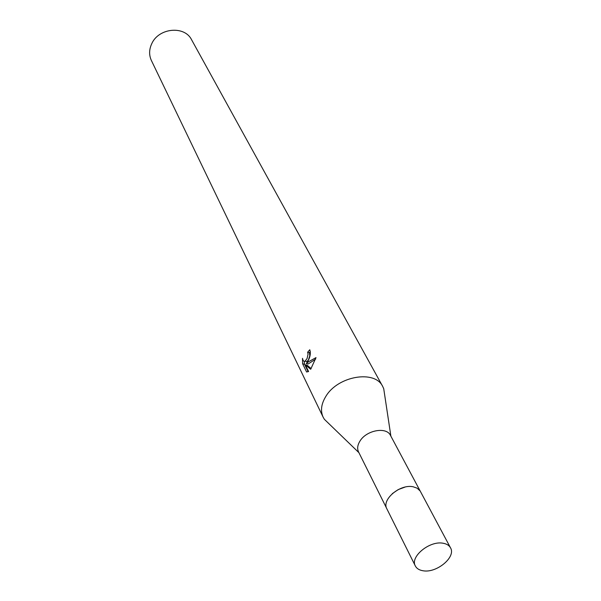 <?xml version="1.0" encoding="UTF-8"?>
<svg xmlns="http://www.w3.org/2000/svg" width="601" height="601" viewBox="0 0 601 601"><rect width="100%" height="100%" fill="white"/><g stroke="black" fill="none" stroke-linecap="round" stroke-linejoin="round"><path stroke-width="0.9" d="M420.152 490.972L390.477 435.409C386.541 426.582 366.678 430.091 360.097 440.879C357.527 444.92 357.002 448.586 358.527 451.892L386.608 508.281M384.715 395.278L383.723 388.697L382.694 386.443C374.964 369.645 337.77 375.933 325.81 396.45C321.204 403.992 320.31 410.904 323.135 417.169L324.382 419.31L329.16 423.93M308.178 360.705L306.277 363.59L308.659 361.682L316.013 357.618L310.664 369.277L305.3 364.799L308.561 371.478L306.623 372.004L302.626 363.8L302.513 358.324C302.964 360.78 303.821 361.742 305.075 361.193L307.096 358.512L308.05 354.132L307.629 352.239L309.755 349.752C310.852 352.922 310.326 356.573 308.178 360.705M382.694 386.443L191.584 39.756C184.642 25.392 158.762 27.781 151.775 43.64C149.056 49.477 148.92 55.097 151.384 60.491L323.135 417.169M310.311 351.623L309.44 352.674L309.8 355.769L308.403 359.909L306.901 361.622L305.173 361.141M309.44 352.674L307.629 352.239M304.241 361.359L304.519 364.244L308.17 371.726M304.519 364.244L302.626 363.8M315.66 359.082L308.103 364.018L306.277 363.59M305.3 364.799L307.141 365.228L311.145 368.608M404.961 487.118L398.208 489.597L392.273 493.661M450.51 547.827L420.174 491.002L417.109 488.162L413.255 486.81C400.258 483.707 381.304 499.626 386.864 508.837L415.344 565.969C416.703 568.569 419.273 570.161 423.029 570.762C436.536 573.399 456.294 557.007 450.51 547.827C449.165 545.392 446.708 543.867 443.147 543.251C429.745 540.397 409.762 556.819 415.344 565.969M358.917 452.673L324.382 419.31M305.075 361.193L306.901 361.622M390.89 436.176L383.723 388.697"/></g></svg>
